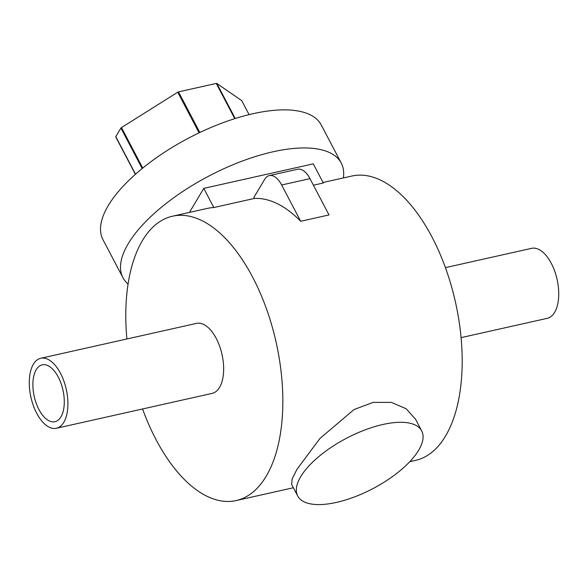 <?xml version="1.0" encoding="UTF-8"?>
<svg xmlns="http://www.w3.org/2000/svg" width="588" height="588" viewBox="0 0 588 588"><rect width="100%" height="100%" fill="white"/><g stroke="black" fill="none" stroke-linecap="round" stroke-linejoin="round"><path stroke-width="0.88" d="M128.059 284.048A123.282 50.068 -27.7 0 1 122.951 277.712A123.282 50.068 -27.7 0 1 159.98 208.446A123.282 50.068 -27.7 0 1 273.038 151.785A123.282 50.068 -27.7 0 1 341.253 163.096A123.282 50.068 -27.7 0 1 343.385 177.936M122.951 277.712L102.951 239.625A123.282 50.068 -27.7 0 1 139.981 170.358A123.282 50.068 -27.7 0 1 253.046 113.697A123.282 50.068 -27.7 0 1 321.261 125.009L341.253 163.096M241.822 100.805A1.117 0.456 152.3 0 0 241.8 100.71A1.117 0.456 152.3 0 0 241.734 100.636L216.818 83.452A1.117 0.456 152.3 0 0 216.266 83.422L178.509 91.882A1.117 0.456 152.3 0 0 177.745 92.206L121.481 127.574A1.117 0.456 152.3 0 0 120.937 128.081L115.814 136.666A1.117 0.456 152.3 0 0 115.763 136.975A1.117 0.456 152.3 0 0 115.829 137.048L135.394 174.313M300.733 476.647A70.009 28.43 -27.7 0 1 364.935 429.946A70.009 28.43 -27.7 0 1 421.684 430.894A70.009 28.43 -27.7 0 1 418.663 450.232A70.009 28.43 -27.7 0 1 354.461 496.933A70.009 28.43 -27.7 0 1 297.712 495.985A70.009 28.43 -27.7 0 1 300.733 476.647M297.712 495.985L291.677 484.497L292.104 479L296.925 469.393L320.004 438.398L354.049 409.549L373.174 402.376L391.373 402.376L406.161 408.748L415.657 419.406L421.684 430.894M56.426 428.262L212.172 393.379A35.861 18.118 -102.6 0 0 216.237 338.423A35.861 18.118 -102.6 0 0 196.495 323.393L40.756 358.268A35.861 18.118 -102.6 0 0 36.684 413.232A35.861 18.118 -102.6 0 0 56.426 428.262A35.861 18.118 -102.6 0 0 60.498 373.306A35.861 18.118 -102.6 0 0 40.756 358.268M461.11 337.63L547.244 318.336A35.861 18.118 -102.6 0 0 551.316 263.373A35.861 18.118 -102.6 0 0 531.574 248.342L445.432 267.636M38.911 409.483A29.143 14.722 -102.6 0 0 54.956 421.706A29.143 14.722 -102.6 0 0 58.263 377.048A29.143 14.722 -102.6 0 0 42.218 364.832A29.143 14.722 -102.6 0 0 38.911 409.483M189.439 212.415L203.779 188.373L313.272 163.854L323.326 183L313.411 185.22M254.42 198.435L253.891 197.421L264.681 179.333A22.418 11.319 77.4 0 1 269.304 175.591L297.616 169.248A22.418 11.319 77.4 0 1 309.964 178.649L329.015 214.936L300.696 221.279A145.699 73.596 -102.6 0 0 254.42 198.435L213.834 207.527A145.699 73.596 -102.6 0 0 207.41 208.387L172.49 216.215A145.699 73.596 -102.6 0 0 126.89 338.982M409.792 461.676L415.51 460.397A145.699 73.596 -102.6 0 0 432.048 237.126A145.699 73.596 -102.6 0 0 351.822 176.047L323.055 182.486M142.568 408.969A145.699 73.596 -102.6 0 0 155.952 439.479A145.699 73.596 -102.6 0 0 236.178 500.557A145.699 73.596 -102.6 0 0 252.715 277.293A145.699 73.596 -102.6 0 0 172.49 216.215M203.779 188.373L213.834 207.527M269.304 175.591A22.418 11.319 77.4 0 1 281.645 184.992L300.696 221.279M241.734 100.636L249.077 114.631L241.8 100.71M115.814 136.666L135.519 174.202M120.937 128.081L142.178 168.543M121.481 127.574L142.744 168.072M177.745 92.206L199.082 132.851M178.509 91.882L199.832 132.491M216.266 83.422L234.766 118.666M216.818 83.452L235.229 118.519M309.964 178.649L281.645 184.992M115.763 136.975L135.38 174.335M293.383 487.746L236.178 500.557"/></g></svg>
